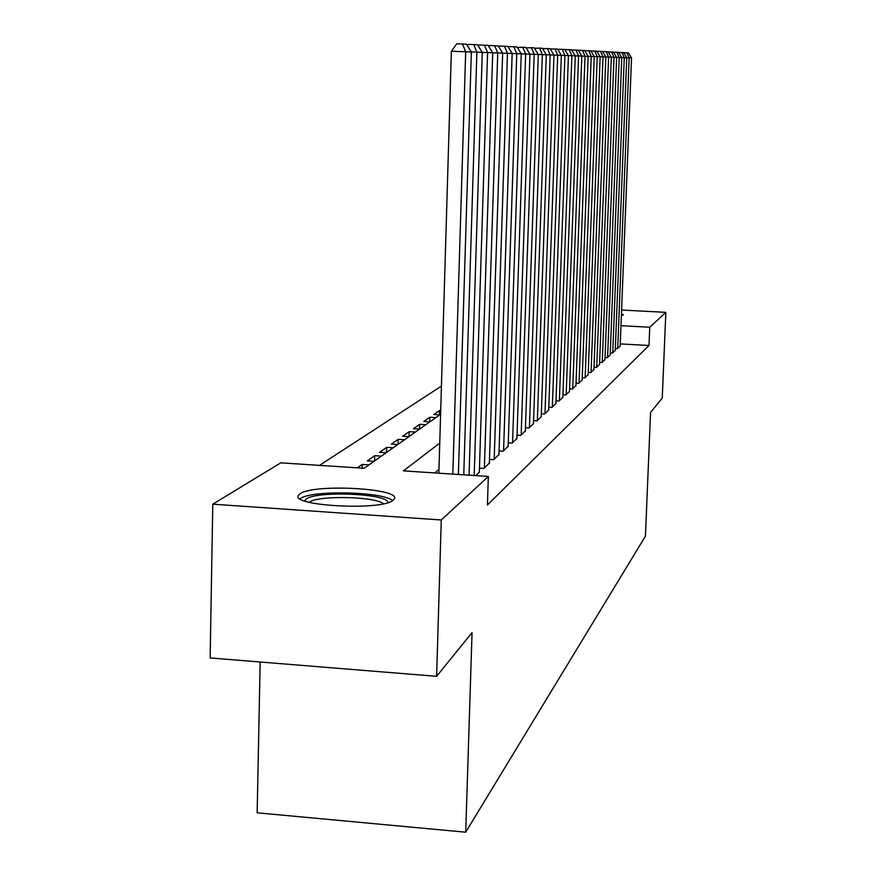 <?xml version="1.0" encoding="UTF-8"?>
<svg xmlns="http://www.w3.org/2000/svg" width="876" height="876" viewBox="0 0 876 876"><rect width="100%" height="100%" fill="white"/><g stroke="black" fill="none" stroke-linecap="round" stroke-linejoin="round"><path stroke-width="1.31" d="M621.456 313.531L623.394 314.878L621.358 315.798M393.215 500.163C382.681 510.993 288.806 505.989 298.606 495.181L299.997 493.834C313.017 483.464 402.281 488.359 394.2 499.079L393.215 500.163M260.161 661.993L257.161 812.808L465.714 832.2L645.437 536.156L650.55 412.476L662.245 398.043L665.848 312.349L649.74 327.23L620.975 325.697M465.714 832.2L472.055 632.614L436.609 676.327L210.152 657.942L212.78 504.171L280.813 462.835L364.142 468.299L440.606 414.26M441.438 386.097L319.521 465.375M615.335 348.462L617.481 348.582L620.175 345.943M610.265 352.951L612.477 353.072L615.259 350.345M605.02 357.572L607.32 357.704L610.189 354.889M599.611 362.357L601.976 362.489L604.944 359.587M594.016 367.296L596.468 367.438L599.534 364.438M588.223 372.41L590.763 372.552L593.939 369.453M582.233 377.698L584.861 377.852L588.146 374.632M576.025 383.184L578.751 383.338L582.146 380.009M569.597 388.856L572.411 389.021L575.937 385.571M562.918 394.737L565.852 394.912L569.499 391.331M555.997 400.847L559.041 401.022L562.83 397.31M548.803 407.187L551.968 407.373L555.899 403.518M541.324 413.768L544.62 413.965L548.705 409.957M533.55 420.611L536.977 420.819L541.226 416.658M525.458 427.74L529.027 427.959L533.451 423.623M517.026 435.153L520.749 435.383L525.348 430.872M508.233 442.884L512.11 443.125L516.917 438.416M499.068 450.954L503.109 451.206L508.124 446.289M489.476 459.374L493.714 459.648L498.948 454.513M479.457 468.167L483.891 468.463L489.355 463.086M475.898 475.624L479.336 472.065M362.106 468.167L362.204 464.422L357.288 467.85M374.578 460.929L374.72 455.695L367.274 460.885L374.019 461.324M386.546 452.465L386.688 447.34L379.571 452.312L386.174 452.739M398.011 444.362L398.153 439.347L391.331 444.11L397.792 444.515M409.004 436.598L409.136 431.682L402.599 436.248L408.939 436.642M419.549 429.087L419.681 424.323L413.406 428.703L419.615 429.087M429.667 421.838L429.809 417.272L423.776 421.465L429.875 421.849M439.402 414.863L439.533 410.483L433.74 414.523L439.719 414.885M369.004 464.86L362.204 464.422M381.378 456.122L374.72 455.695M393.204 447.756L386.688 447.34M404.537 439.752L398.153 439.347M415.399 432.076L409.136 431.682M425.824 424.707L419.681 424.323M435.832 417.633L429.809 417.272M440.716 410.548L439.533 410.483M439.752 443.092L403.409 470.872L488.348 476.445L487.428 504.97L648.996 345.472L620.252 343.896M438.964 469.525L434.792 472.93M436.609 676.327L441.274 519.972L212.78 504.171M621.588 310.038L665.848 312.349M648.996 345.472L649.74 327.23M488.348 476.445L441.274 519.972M452.826 474.113L465.682 51.75L451.359 51.268L438.854 473.204M458.367 474.474L471.354 51.958L465.682 51.75L462.484 43.986L466.481 44.205L471.354 51.958L476.883 52.166L463.765 474.836M451.359 51.268L456.757 43.8L462.484 43.986M304.673 500.973L306.129 499.09C316.488 490.516 388.988 493.637 387.871 502.627M392.568 500.634C382.965 491.48 310.881 489.936 300.194 498.685M383.447 503.766C375.399 496.385 317.561 495.214 309.064 502.276M469.043 475.175L482.282 52.363L476.883 52.166L473.741 44.588L477.551 44.796L482.282 52.363M467.335 45.552L468.156 44.413L473.741 44.588M474.19 475.515L487.56 52.56L482.282 52.385M479.314 472.558L492.706 52.757L487.56 52.56L484.472 45.169L488.107 45.366L492.706 52.757L497.743 52.943L484.384 468.003M478.296 45.979L479.008 44.994L484.472 45.169M489.345 463.557L502.66 53.129L497.743 52.943L494.71 45.716L498.181 45.902L502.66 53.129M488.753 46.395L489.366 45.541L494.71 45.716M494.195 459.21L507.467 53.305L502.66 53.151M498.937 454.962L512.164 53.48L507.467 53.305L504.488 46.242L507.806 46.417L512.164 53.48L516.763 53.655L503.569 450.801M498.74 46.8L499.265 46.067L504.488 46.242M508.113 446.727L521.253 53.819L516.763 53.655L513.829 46.746L517.004 46.91L521.253 53.819L525.655 53.983L512.559 442.73M508.277 47.194L508.726 46.581L513.829 46.746M516.906 438.832L529.958 54.148L525.655 53.983L522.775 47.227L525.819 47.392L529.958 54.148L534.174 54.301L521.165 435.011M517.409 47.567L522.775 47.227M525.337 431.266L538.302 54.454L534.174 54.301L531.338 47.687L534.25 47.841L538.302 54.454L542.343 54.608L529.433 427.597M526.148 47.928L531.338 47.687M533.44 423.995L546.295 54.75L542.343 54.608L539.55 48.125L542.354 48.279L546.295 54.75L550.172 54.903L537.36 420.469M534.524 48.279L539.55 48.125M541.215 417.02L553.971 55.046L550.172 54.903L547.434 48.552L550.117 48.695L553.971 55.046M542.562 48.618L547.434 48.552M544.992 413.625L557.694 55.177L553.971 55.057M548.694 410.307L561.352 55.319L557.694 55.177L555.001 48.957L557.574 49.089L561.352 55.319M550.27 48.957L555.001 48.957M552.329 407.044L564.932 55.451L561.352 55.33M555.888 403.847L568.436 55.582L564.932 55.451L562.272 49.341L564.757 49.472L568.436 55.582L571.886 55.714L559.381 400.715M557.683 49.275L562.272 49.341M562.819 397.638L575.258 55.834L571.886 55.714L569.269 49.724L571.656 49.844L575.258 55.834L578.576 55.955L566.181 394.616M564.812 49.582L569.269 49.724M569.488 391.649L581.828 56.075L578.576 55.955L576.003 50.085L578.302 50.206L581.828 56.075M571.71 49.943L576.003 50.085M572.74 388.736L585.026 56.195L581.828 56.097M575.926 385.867L588.157 56.316L585.026 56.195L582.485 50.425L584.708 50.545L588.157 56.316L591.234 56.425L579.058 383.064M578.357 50.293L582.485 50.425M582.135 380.293L594.267 56.546L591.234 56.425L588.738 50.764L590.873 50.885L594.267 56.546L597.235 56.655L585.157 377.589M584.752 50.633L588.738 50.764M588.135 374.917L600.148 56.765L597.235 56.655L594.771 51.093L596.83 51.202L600.148 56.765L603.017 56.874L591.059 372.3M590.928 50.961L594.771 51.093M593.928 369.716L605.831 56.973L603.017 56.874L600.597 51.399L602.578 51.509L605.831 56.973L608.601 57.082L596.742 367.186M596.885 51.279L600.597 51.399M599.523 364.701L611.328 57.181L608.601 57.082L606.214 51.706L608.141 51.804L611.328 57.181M602.633 51.585L606.214 51.706M602.25 362.248L613.999 57.279L611.328 57.192M604.933 359.839L616.638 57.378L613.999 57.279L611.645 51.991L613.507 52.089L616.638 57.378L619.222 57.477L607.583 357.474M608.185 51.881L611.645 51.991M610.178 355.141L621.763 57.575L619.222 57.477L616.901 52.275L618.697 52.374L621.763 57.575L624.27 57.663L612.729 352.842M613.55 52.166L616.901 52.275M615.248 350.586L626.734 57.75L624.27 57.663L621.982 52.549L623.723 52.648L626.734 57.75L629.154 57.849L617.722 348.363M618.741 52.44L621.982 52.549M620.164 346.173L631.541 57.936L629.154 57.849L626.898 52.812L628.585 52.899L631.541 57.936M623.756 52.713L626.898 52.812"/></g></svg>
